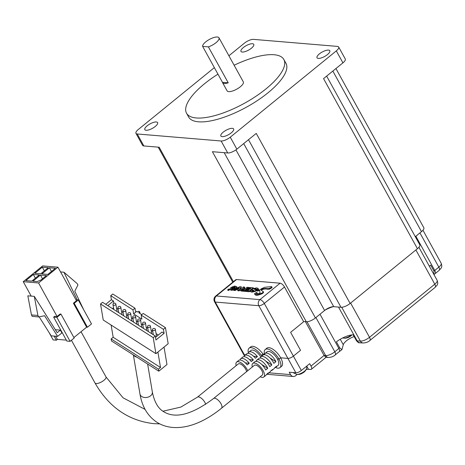 <?xml version="1.0" encoding="UTF-8"?>
<svg xmlns="http://www.w3.org/2000/svg" width="465" height="465" viewBox="0 0 465 465"><rect width="100%" height="100%" fill="white"/><g stroke="black" fill="none" stroke-linecap="round" stroke-linejoin="round"><path stroke-width="0.7" d="M205.751 41.85A9.265 3.214 -28.9 0 0 202.635 46.395L222.468 82.328A9.265 3.214 -28.9 0 0 222.596 82.689A9.265 3.214 -28.9 0 0 228.234 82.811L208.396 46.878A9.265 3.214 -28.9 0 0 215.993 42.71A9.265 3.214 -28.9 0 0 218.98 37.805A9.265 3.214 -28.9 0 0 205.751 41.85M222.596 82.689L227.094 90.832A9.265 3.214 -28.9 0 0 240.324 86.781A9.265 3.214 -28.9 0 0 243.311 81.881L218.98 37.805M217.957 74.156A55.573 19.28 -28.9 0 0 204.472 83.781A55.573 19.28 -28.9 0 0 186.546 113.21A55.573 19.28 -28.9 0 0 265.928 88.925A55.573 19.28 -28.9 0 0 283.853 59.497A55.573 19.28 -28.9 0 0 234.122 65.234M186.546 113.21L188.662 117.046A55.573 19.28 -28.9 0 0 268.043 92.762A55.573 19.28 -28.9 0 0 285.969 63.327L283.853 59.497M155.258 126.463A7.295 2.528 -28.9 0 0 157.606 122.597A7.295 2.528 -28.9 0 0 147.19 125.788A7.295 2.528 -28.9 0 0 144.836 129.648A7.295 2.528 -28.9 0 0 155.258 126.463M251.408 48.226A7.295 2.528 -28.9 0 0 253.756 44.361A7.295 2.528 -28.9 0 0 243.34 47.552A7.295 2.528 -28.9 0 0 240.986 51.412A7.295 2.528 -28.9 0 0 251.408 48.226M327.441 54.591A7.295 2.528 -28.9 0 0 329.795 50.726A7.295 2.528 -28.9 0 0 319.379 53.911A7.295 2.528 -28.9 0 0 317.025 57.776A7.295 2.528 -28.9 0 0 327.441 54.591M231.291 132.827A7.295 2.528 -28.9 0 0 233.645 128.962A7.295 2.528 -28.9 0 0 223.229 132.147A7.295 2.528 -28.9 0 0 220.875 136.013A7.295 2.528 -28.9 0 0 231.291 132.827M335.939 68.547L423.842 227.786A7.295 2.528 151.1 0 1 421.488 231.646L332.841 71.064M415.292 236.691L421.488 231.646M326.645 76.109L419.79 244.834A7.295 2.528 151.1 0 1 417.436 248.699L323.553 78.626L342.932 62.862L336.317 50.883A7.295 2.528 -28.9 0 0 338.671 47.023A7.295 2.528 -28.9 0 0 337.387 46.395L253.506 39.374A7.295 2.528 -28.9 0 0 244.375 43.187L228.902 55.783M214.353 67.623L138.314 129.491A7.295 2.528 -28.9 0 0 135.96 133.35A7.295 2.528 -28.9 0 0 137.251 133.978L221.125 141A7.295 2.528 -28.9 0 0 230.256 137.187L236.865 149.16L256.244 133.397L350.128 303.465L417.436 248.699M350.128 303.465A7.295 2.528 151.1 0 1 340.996 307.278L248.49 139.703M243.712 143.592L333.736 306.673L340.996 307.278M333.736 306.673A7.295 2.528 -28.9 0 0 324.605 310.481L235.941 149.864M224.194 152.677L315.427 317.95L324.605 310.481M315.427 317.95A7.295 2.528 151.1 0 1 306.296 321.763L212.412 151.695L227.734 152.973L221.125 141M303.564 321.536L306.296 321.763M236.865 149.16A7.295 2.528 151.1 0 1 227.734 152.973M338.671 47.023L345.28 58.997A7.295 2.528 151.1 0 1 342.932 62.862M233.401 281.68L159.181 147.236L143.859 145.952A7.295 2.528 151.1 0 1 142.575 145.33L135.96 133.35M230.256 137.187L336.317 50.883M208.396 46.878L202.635 46.395M228.234 82.811L222.468 82.328M303.877 321.559L290.619 332.347L300.535 350.314L293.398 356.12A4.377 1.517 151.1 0 1 287.916 358.41L280.662 357.8A11.671 5.051 50.9 0 1 281.575 366.315L279.942 367.641A11.671 5.051 50.9 0 1 275.303 367.391M279.942 367.641A11.671 5.051 50.9 0 0 279.029 359.131L280.662 357.8L287.916 358.41A4.377 1.517 -28.9 0 0 293.398 356.12L301.332 370.495A4.377 1.517 151.1 0 1 295.85 372.779L258.825 305.708L215.278 302.064L244.369 354.766L245.503 354.859L244.369 354.766A4.377 1.517 151.1 0 1 243.596 354.388A4.377 1.517 -28.9 0 0 244.369 354.766L244.759 355.469M295.85 372.779L289.236 372.227L290.561 374.621A4.377 3.639 94.8 0 0 293.258 376.493A4.377 3.639 94.8 0 0 295.606 375.726L297.17 374.453M340.252 339.27L343.28 344.751A9.48 3.29 151.1 0 1 354.15 336.561M343.28 344.751L341.926 349.657L339.712 347.826L336.404 341.833A14.584 5.063 151.1 0 1 353.191 334.829L356.498 340.816A14.584 5.063 151.1 0 1 357.155 340.845L360.381 341.112A7.295 2.528 -28.9 0 0 369.512 337.299L434.787 284.191A7.295 2.528 -28.9 0 0 437.135 280.331C438.495 284.568 437.362 284.754 435.124 287.382A4.377 1.895 -129.1 0 0 434.787 284.191L415.884 249.961M307.01 366.629L308.481 369.297L310.579 369.477A4.377 1.895 -129.1 0 0 311.358 369.274A4.377 1.895 -129.1 0 0 311.015 366.083L324.07 355.463L325.855 357.26L328.377 357.469A4.377 3.639 -85.2 0 1 325.68 355.597A7.295 2.528 -28.9 0 0 334.812 351.784L338.892 348.465A14.584 5.063 151.1 0 1 339.712 347.826M308.481 369.297A8.167 2.837 -28.9 0 0 306.144 369.547M333.405 306.656A14.584 5.063 -28.9 0 0 325.018 310.161M429.404 266.323A14.584 5.063 -28.9 0 1 430.683 265.12L433.99 271.112A14.584 5.063 151.1 0 1 434.758 270.461L438.838 267.143A7.295 2.528 -28.9 0 0 441.192 263.283C442.546 267.514 441.419 267.706 439.181 270.334A4.377 1.895 -129.1 0 0 438.838 267.143L419.942 232.913M301.332 370.495L309.696 363.688L311.015 366.083M305.424 321.687L324.07 355.463L325.68 355.597L307.005 321.763M265.213 349.541A11.671 5.051 -129.1 0 1 279.029 359.131L277.413 358.992A8.754 3.79 50.9 0 1 278.099 365.38A8.754 3.79 -129.1 0 0 273.734 354.278A8.754 3.79 -129.1 0 0 267.05 351.802A8.754 3.79 -129.1 0 1 277.413 358.992L279.029 359.131L280.662 357.8A11.671 5.051 -129.1 0 0 266.84 348.209L265.213 349.541A11.671 5.051 -129.1 0 0 264.509 354.127M433.862 274.402L433.99 271.112M435.124 287.382L369.855 340.496C368.187 342.037 365.926 342.868 363.078 342.984L358.474 342.734L356.498 340.816M284.499 286.992L303.674 321.728L290.619 332.347L300.535 350.314L293.398 356.12L264.306 303.424A4.377 1.895 -129.1 0 0 259.906 299.629L280.099 283.197A4.377 1.895 50.9 0 1 284.499 286.992L264.306 303.424A4.377 1.517 151.1 0 1 258.825 305.708A4.377 3.639 94.8 0 1 259.906 299.629L216.353 295.984A4.377 1.895 -129.1 0 0 215.574 296.182A4.377 4.377 0 0 0 214.505 301.692A4.377 1.517 -28.9 0 0 215.278 302.064A4.377 3.639 94.8 0 1 216.353 295.984L236.546 279.552L280.099 283.197M262.551 355.463L261.371 355.365L263.004 354.039A11.671 5.051 -129.1 0 0 250.711 346.861L249.083 348.186A11.671 5.051 -129.1 0 0 248.38 352.778M263.004 354.039L264.498 354.161M215.574 296.182L235.767 279.75A4.377 1.895 50.9 0 1 236.546 279.552M261.371 355.365A11.671 5.051 -129.1 0 0 249.083 348.186M260.83 356.87A8.754 3.79 -129.1 0 0 250.92 350.453A8.754 3.79 -129.1 0 1 252.478 350.052A8.754 3.79 -129.1 0 1 260.83 356.87M262.853 291.41L263.242 292.014L262.341 292.904L258.203 294.56L255.477 294.647L254.669 293.595L255 293.246L255.053 293.944L255.239 293.165L256.61 292.508L256.913 292.671L256.093 293.351L256.971 293.77L259.708 293.194L260.115 292.729L259.61 290.98L260.028 289.834L261.615 288.614L264.806 287.271L271.548 286.597L272.031 287.475L270.357 288.643M256.169 293.217L256.36 293.566M256.186 293.206L256.389 293.572M256.447 293.589L256.221 293.177L256.418 293.584M256.506 293.607L256.256 293.148L256.477 293.595M256.273 293.136L256.587 293.578M256.389 293.06L256.604 293.566M256.511 292.985L256.651 293.537M256.529 292.973L256.796 293.45L256.494 292.997M256.546 292.962L256.796 293.45M256.57 292.95L256.814 293.438M256.593 292.933L256.831 293.427M256.61 292.921L256.854 293.415M256.634 292.904L256.878 293.398M256.657 292.892L256.901 293.386M256.68 292.874L256.918 293.369M256.697 292.863L256.942 293.357M256.721 292.845L256.965 293.339M256.744 292.828L256.988 293.322M256.767 292.816L257.011 293.31M256.785 292.799L257.029 293.293M256.808 292.781L257.052 293.276M256.825 292.764L257.075 293.258M256.878 292.718L257.093 293.246M256.901 292.688L257.145 293.194L256.889 292.7M257.174 293.148L256.913 292.671L257.174 293.148M257.186 293.119L256.924 292.642L257.186 293.119M257.192 293.095L256.93 292.59M254.64 294.014L254.913 294.502M254.733 294.142L254.919 294.514M255.151 294.421L255.413 294.903L255.035 294.659M255.459 294.926L255.233 294.479M255.302 294.502L255.5 294.955M255.326 294.566L255.587 295.043M255.593 295.048L255.332 294.572L255.611 295.054M255.407 294.595L255.616 295.06M255.442 294.618L255.674 295.072M255.442 294.624L255.704 295.095M255.709 295.106L255.471 294.641M255.5 294.653L255.733 295.124M255.674 294.653L255.762 295.13M255.953 295.13L255.727 294.636M255.756 294.63L255.994 295.118M255.791 294.624L256.023 295.106M255.849 294.63L256.052 295.106M256.128 295.112L255.866 294.63M255.948 294.746L256.209 295.229L255.959 294.752M255.977 294.758L256.227 295.234M256 294.764L256.244 295.234M256.029 294.764L256.267 295.24M256.064 294.769L256.296 295.246M256.099 294.775L256.325 295.252M256.25 294.787L256.366 295.252M256.285 294.787L256.517 295.263M256.308 294.787L256.546 295.269M256.331 294.787L256.575 295.269M256.401 294.781L256.593 295.269M256.68 295.258L256.453 294.758L256.738 295.234M256.506 294.746L256.75 295.229M256.523 294.74L256.767 295.223M256.622 294.723L256.883 295.205L256.541 294.734M256.709 294.734L256.883 295.205M256.831 294.752L256.971 295.211M256.849 294.752L257.052 295.223M256.913 294.758L257.116 295.234M256.976 294.764L257.174 295.24M256.994 294.764L257.197 295.24M257.058 294.764L257.261 295.246M257.081 294.764L257.325 295.246M257.151 294.758L257.343 295.246M257.174 294.758L257.412 295.24M257.203 294.752L257.441 295.234M257.226 294.746L257.465 295.229M257.255 294.74L257.494 295.229M257.285 294.734L257.523 295.223M257.319 294.729L257.552 295.217M257.348 294.723L257.581 295.205M257.755 294.624L258.023 295.106L257.61 295.199M257.79 294.618L258.023 295.106M257.825 294.612L258.052 295.101M257.854 294.607L258.087 295.089M257.883 294.601L258.116 295.083M257.912 294.595L258.151 295.077M257.941 294.589L258.18 295.072M257.97 294.589L258.209 295.072M258.023 294.583L258.238 295.066L257.999 294.583M258.36 295.054L258.098 294.572L258.29 295.06M258.255 294.537L258.476 295.037L258.133 294.572M258.278 294.49L258.546 294.984L258.261 294.531M258.534 294.95L258.278 294.455L258.552 294.932M258.563 294.92L258.319 294.432M258.36 294.421L258.587 294.915M258.377 294.415L258.627 294.903M258.453 294.397L258.72 294.88L258.395 294.415M258.476 294.392L258.72 294.88M258.499 294.392L258.738 294.874M258.54 294.386L258.784 294.868L258.517 294.386M258.598 294.38L258.802 294.862M258.639 294.38L258.866 294.856M258.656 294.374L258.9 294.856M258.743 294.362L258.924 294.856M258.802 294.345L258.976 294.851M258.825 294.339L259.069 294.822M260.092 293.903L260.359 294.386L259.092 294.816M260.144 293.886L260.359 294.386M260.185 293.874L260.406 294.368M260.231 293.857L260.452 294.351M260.266 293.845L260.493 294.339M260.301 293.839L260.534 294.328M260.336 293.828L260.569 294.316M260.365 293.822L260.603 294.304M260.394 293.816L260.632 294.299M260.417 293.81L260.656 294.293M260.522 293.793L260.743 294.281L260.441 293.804M260.545 293.787L260.784 294.269M260.569 293.781L260.807 294.264M260.598 293.77L260.836 294.258M260.627 293.758L260.859 294.246M260.65 293.746L260.888 294.24M260.679 293.735L260.917 294.229M260.708 293.723L260.946 294.217M260.813 293.682L260.975 294.206M260.871 293.659L261.074 294.165M260.917 293.636L261.098 294.153M260.981 293.595L261.196 294.107L260.935 293.624M261.005 293.584L261.214 294.095M261.086 293.537L261.266 294.06M261.121 293.52L261.347 294.019M261.156 293.502L261.382 294.002M261.196 293.485L261.423 293.979M261.551 293.31L261.818 293.793L261.464 293.961M261.621 293.281L261.818 293.793M261.749 293.252L261.888 293.758M261.818 293.217L261.981 293.741M261.882 293.183L262.086 293.7M261.905 293.171L262.15 293.665M261.935 293.159L262.173 293.653M261.958 293.142L262.196 293.636M261.987 293.124L262.225 293.618M262.016 293.107L262.254 293.607M262.045 293.09L262.283 293.589M262.08 293.072L262.312 293.572M262.109 293.055L262.341 293.549M262.138 293.031L262.37 293.531M262.167 293.014L262.405 293.514M262.202 292.997L262.434 293.496M262.225 292.979L262.463 293.473M262.254 292.956L262.493 293.456M262.283 292.938L262.522 293.438M262.312 292.921L262.551 293.421M262.341 292.904L262.574 293.398M262.365 292.88L262.603 293.38M262.394 292.863L262.632 293.363M262.417 292.845L262.655 293.345M262.446 292.828L262.684 293.322M262.469 292.805L262.708 293.305M262.493 292.787L262.731 293.287M262.516 292.77L262.754 293.264M262.58 292.718L262.783 293.246M262.597 292.706L262.841 293.2M262.615 292.688L262.981 293.09M262.801 292.537L262.992 293.078M262.76 292.572L263.01 293.066M262.975 292.386L263.202 292.904L262.818 292.526M262.992 292.369L263.254 292.851L263.056 292.305M263.114 292.241L263.347 292.758M263.393 292.706L263.126 292.223L263.393 292.706M263.149 292.194L263.405 292.688M263.428 292.654L263.161 292.177L263.428 292.654M263.202 292.107L263.434 292.642M263.266 291.904L263.446 292.625M263.527 292.369L263.266 291.886L263.527 292.369M263.26 291.817L263.527 292.316M263.248 291.764L263.521 292.276M263.161 291.514L263.44 292.032M263.417 291.985L263.155 291.503M266.067 288.428L263.114 288.748L261.295 289.695L261.336 290.369L262.876 291.479M261.196 289.939L261.452 290.462L261.191 289.957M261.185 290.015L261.411 290.433M261.202 289.916L261.458 290.416M261.208 289.898L261.464 290.398M261.481 290.34L261.22 289.858L261.493 290.3M261.243 289.788L261.51 290.253L261.249 289.771M261.254 289.759L261.51 290.253M261.26 289.742L261.522 290.236M261.533 290.207L261.272 289.73L261.533 290.207M261.307 289.689L261.539 290.195M261.342 289.66L261.568 290.166M261.4 289.614L261.603 290.137M261.475 289.567L261.667 290.09M261.539 289.526L261.679 290.084M261.592 289.497L261.807 290.009L261.528 289.538M261.615 289.486L261.824 289.997M261.65 289.463L261.876 289.962L261.632 289.474M261.667 289.451L261.911 289.939M261.807 289.358L261.935 289.928L261.685 289.433M261.83 289.335L262.097 289.817L261.778 289.375M261.859 289.317L262.097 289.817M261.888 289.3L262.126 289.8M261.917 289.282L262.155 289.776M261.952 289.259L262.184 289.759M261.987 289.242L262.214 289.742M262.016 289.224L262.248 289.724M262.051 289.207L262.283 289.701M262.091 289.189L262.318 289.683M262.126 289.166L262.353 289.666M262.167 289.149L262.394 289.649M262.626 288.934L262.894 289.416L262.429 289.631M262.673 288.916L262.894 289.416M262.713 288.899L262.934 289.393M262.754 288.881L262.981 289.375M262.789 288.864L263.016 289.358M262.824 288.846L263.056 289.34M262.859 288.835L263.091 289.329M262.888 288.823L263.12 289.317M262.923 288.812L263.155 289.3M262.952 288.8L263.184 289.288M262.987 288.788L263.219 289.276M263.016 288.777L263.248 289.271M263.05 288.771L263.283 289.259M263.08 288.759L263.312 289.247M263.114 288.748L263.347 289.236M263.149 288.742L263.376 289.23M263.184 288.736L263.411 289.218M263.219 288.724L263.446 289.213M263.26 288.719L263.486 289.201M263.295 288.707L263.521 289.195M263.335 288.701L263.562 289.189M263.376 288.695L263.603 289.178M263.417 288.689L263.643 289.172M264.294 288.585L264.562 289.061L263.684 289.166M264.335 288.579L264.562 289.061M264.37 288.573L264.602 289.056M264.405 288.567L264.637 289.056M264.434 288.567L264.666 289.05M264.544 288.55L264.701 289.044M264.573 288.544L264.806 289.027M264.602 288.538L264.835 289.021M264.637 288.533L264.87 289.015M264.666 288.527L264.899 289.015M264.701 288.527L264.934 289.009M264.736 288.521L264.969 289.003M264.771 288.515L264.998 288.998M264.806 288.515L265.033 288.998M264.841 288.509L265.067 288.992M265.085 288.492L265.102 288.992M265.765 288.44L266.026 288.922L265.352 288.974M265.8 288.44L266.026 288.922M265.951 288.515L266.16 289.056L265.875 288.562M265.881 288.567L266.189 289.061M266.218 289.061L265.934 288.579M265.992 288.585L266.23 289.061M266.015 288.591L266.265 289.067L266.015 288.591M266.306 289.073L266.038 288.591L266.294 289.067M266.067 288.596L266.358 289.073M266.137 288.596L266.399 289.079L266.12 288.596M266.166 288.596L266.428 289.079L266.149 288.596M267.346 289.16L266.765 288.579L266.201 288.596L266.445 289.079M266.276 288.591L266.538 289.073L266.183 288.596M266.329 288.585L266.503 289.073M266.399 288.573L266.555 289.067M266.445 288.567L266.712 289.05L266.381 288.579M266.503 288.567L266.678 289.05M266.823 288.585L267.084 289.067L266.544 288.567L266.771 289.044M266.567 288.567L266.788 289.044M267.16 289.079L266.858 288.591L267.084 289.067M266.939 288.666L267.236 289.149M267.27 289.149L267.026 288.672L267.311 289.154M267.09 288.684L267.381 289.207M267.125 288.73L267.41 289.213M267.346 288.579L267.735 289.236L267.422 289.213M267.561 288.736L267.782 289.236L267.16 288.736L267.439 289.218M267.23 288.742L267.48 289.218M267.602 289.23L267.317 288.748M267.416 288.753L267.671 289.236M267.828 289.213L267.573 288.719M267.671 288.614L267.945 289.091L267.84 288.567L267.474 288.701M267.52 288.707L267.869 289.108L267.619 288.631M267.648 288.62L267.881 289.108M267.689 288.608L267.916 289.102M267.962 289.079L267.73 288.591M267.747 288.579L267.991 289.067M267.794 288.567L268.084 289.154M268.096 289.154L267.828 288.678L268.096 289.154M271.781 286.713L270.816 287.771L268.735 288.614L269.88 288.358L267.834 288.678L268.107 289.16M268.131 289.16L267.863 288.684L268.131 289.16M267.898 288.689L268.148 289.166L268.851 289.224L268.59 288.748L268.851 289.224M268.753 288.742L268.95 289.23L268.625 288.748M268.799 288.736L269.02 289.224L268.886 288.724M268.95 288.713L269.154 289.201M268.973 288.707L269.171 289.201M268.997 288.701L269.235 289.184M269.02 288.695L269.258 289.178M269.043 288.684L269.281 289.172M269.066 288.678L269.311 289.166M269.096 288.672L269.334 289.154M269.125 288.66L269.363 289.149M269.154 288.649L269.386 289.137M269.183 288.637L269.415 289.131M269.212 288.626L269.444 289.12M269.247 288.614L269.479 289.108M269.281 288.602L269.508 289.096M269.316 288.591L269.543 289.085M269.665 288.451L269.927 288.934L269.578 289.073M269.694 288.44L269.927 288.934M269.723 288.428L269.962 288.916M269.752 288.41L269.991 288.905M269.781 288.399L270.02 288.893M269.81 288.387L270.049 288.881M269.834 288.376L270.072 288.87M269.857 288.364L270.101 288.858M269.88 288.358L270.124 288.846M269.903 288.346L270.148 288.835M269.962 288.317L270.165 288.823M270.014 288.288L270.229 288.794M270.06 288.259L270.305 288.753L270.026 288.283M270.101 288.23L270.351 288.724L270.084 288.242M270.374 288.707L270.107 288.224L270.38 288.684M270.107 288.155L270.374 288.631M270.159 288.131L270.421 288.608M270.206 288.108L270.473 288.585M270.252 288.085L270.52 288.562M270.305 288.056L270.566 288.538M270.351 288.033L270.618 288.515M270.403 288.009L270.665 288.486M270.45 287.98L270.717 288.457M270.502 287.951L270.764 288.434M270.554 287.922L270.816 288.405M270.607 287.893L270.874 288.37M270.659 287.864L270.926 288.341M270.711 287.829L270.979 288.312M270.764 287.8L271.031 288.277M270.816 287.771L271.083 288.248M270.868 287.736L271.13 288.219M270.915 287.707L271.182 288.184M270.961 287.678L271.229 288.155M271.008 287.649L271.269 288.126M271.048 287.62L271.316 288.097M271.089 287.591L271.357 288.073M271.13 287.562L271.397 288.044M271.171 287.539L271.432 288.015M271.205 287.51L271.467 287.986M271.24 287.486L271.502 287.963M271.275 287.457L271.537 287.94M271.304 287.434L271.572 287.911M271.339 287.411L271.601 287.887M271.368 287.382L271.63 287.864M271.397 287.358L271.659 287.841M271.421 287.335L271.688 287.818M271.45 287.318L271.711 287.794M271.473 287.294L271.74 287.771M271.496 287.271L271.763 287.754M271.519 287.254L271.787 287.73M271.92 287.608L271.659 287.132L271.903 287.626M271.979 287.55L271.688 287.103L271.938 287.597M272.002 287.521L271.74 287.039L271.99 287.533M272.037 287.463L271.758 287.01L272.013 287.504M272.066 287.341L271.804 286.864L272.042 287.446M258.04 288.341L257.424 289.346L255.93 289.218L255.611 288.567L254.123 288.864L256.041 289.945L255.669 290.677L251.844 291.683L250.28 291.218L250.775 290.346L252.228 290.468L252.623 290.968L254 290.689L252.065 289.631L252.495 288.852L256.57 287.87L258.04 288.341L258.302 288.823L257.959 289.59M254.268 291.171L252.065 289.631M252.489 290.945L252.228 290.468L252.623 290.968M256.041 289.945L256.308 290.422L255.936 291.154L252.111 292.165L250.548 291.695L250.28 291.218M254.355 289.282L254.012 289.096M256.093 289.073L254.39 289.346M256.244 288.748L256.198 289.701L257.348 289.794M252.03 289.515L250.995 290.363M250.269 290.951L249.333 291.718L244.921 291.346L244.66 290.869L245.526 290.16L248.444 290.404L249.223 289.771L246.467 289.538L246.729 290.021L248.711 290.183M246.467 289.538L247.334 288.835L250.089 289.061L250.92 288.393L247.938 288.143L248.804 287.434L253.28 287.812L253.518 288.248M253.28 287.812L249.066 291.235L249.333 291.718M247.938 288.143L248.205 288.62L250.408 288.806M249.066 291.235L244.66 290.869M244.532 287.079L243.364 288.335L244.038 288.521L245.392 288.631L247.043 287.289L248.339 287.399L244.137 290.817L239.818 290.143L240.155 289.41L242.131 288.684L243.16 286.969L244.532 287.079L244.799 287.562L243.805 288.492M242.131 288.684L242.16 288.992M244.137 290.817L244.404 291.299L241.201 291.032L239.818 290.143M248.043 288.335L247.421 288.841M246.496 289.596L245.776 290.183M244.741 291.02L244.404 291.299M244.177 289.619L241.783 289.962M241.817 289.933L241.556 289.457L241.928 289.98L243.561 290.119L244.683 289.207L241.556 289.457L241.928 289.98M233.68 289.945L234.773 290.038L239.469 287.626L237.632 290.276L238.923 290.387L241.219 286.8L239.806 286.684L233.68 289.945L233.942 290.427L235.034 290.52L238.807 288.579M234.773 290.038L235.034 290.52M237.632 290.276L237.9 290.759L239.184 290.863L239.783 289.933M238.923 290.387L239.184 290.863M240.074 289.474L241.48 287.277L241.219 286.8M233.726 290.032L231.349 290.3L230.082 289.771L229.815 289.294L230.698 287.788C232.936 286.44 234.54 285.923 235.517 286.237L236.79 286.766L235.912 288.265C233.674 289.614 232.064 290.137 231.088 289.823L229.815 289.294M236.79 286.766L237.057 287.242L236.546 288.422M235.441 287.399L232.093 288.37L231.431 289.131M234.773 286.835L231.832 287.893L231.175 288.939L231.832 289.218L234.779 288.161L235.43 287.114L234.773 286.835L235.04 287.318M228.693 289.474L228.053 289.771L228.42 289.242L228.751 289.585M228.286 289.55L228.42 289.242L228.646 289.672M228.693 289.724L228.484 289.364M229.222 290.038L228.954 289.561C227.804 290.195 227.472 290.166 227.955 289.474C229.106 288.841 229.437 288.864 228.954 289.561L229.245 289.079L229.222 290.038C228.071 290.677 227.734 290.648 228.216 289.957M227.926 290.433L227.955 289.474M259.284 290.16L258.209 291.032L256.831 290.916L256.564 290.433L257.633 289.561L259.017 289.678L259.284 290.16M259.017 289.678L257.947 290.549L258.209 291.032M257.947 290.549L256.564 290.433M246.59 371.651A6.272 2.714 -129.1 0 0 239.324 363.706A6.272 2.714 -129.1 0 0 238.208 363.99L197.416 397.186A6.272 2.714 -129.1 0 1 198.532 396.901A6.272 2.714 -129.1 0 1 205.681 404.347M247.717 370.727A8.754 3.79 -129.1 0 0 238.202 361.671A8.754 3.79 -129.1 0 0 236.644 362.066A8.754 3.79 -129.1 0 0 236.162 365.659M240.045 360.003A8.754 3.79 50.9 0 1 240.725 358.748A8.754 3.79 50.9 0 1 242.282 358.352A8.754 3.79 50.9 0 1 249.263 363.235L247.223 364.897A8.754 3.79 -129.1 0 0 240.242 360.009A8.754 3.79 -129.1 0 0 238.685 360.41L236.644 362.066M244.125 356.684A8.754 3.79 50.9 0 1 244.805 355.429A8.754 3.79 50.9 0 1 246.363 355.033A8.754 3.79 50.9 0 1 253.338 359.916L251.298 361.578A8.754 3.79 -129.1 0 0 244.323 356.69A8.754 3.79 -129.1 0 0 242.765 357.091L240.725 358.748M248.205 353.359A8.754 3.79 50.9 0 1 248.88 352.11A8.754 3.79 50.9 0 1 250.437 351.714A8.754 3.79 50.9 0 1 257.418 356.597L255.378 358.259A8.754 3.79 -129.1 0 0 248.397 353.371A8.754 3.79 -129.1 0 0 246.845 353.772L244.805 355.429M75.934 299.774L78.289 299.972L91.512 323.925L87.432 327.244L86.624 327.174L73.9 337.532M70.093 341.351L56.875 317.397L60.95 314.078L74.173 338.032L70.093 341.351L66.867 341.077L53.644 317.124L54.667 316.293L57.085 316.496L38.572 282.964L23.25 281.68L42.629 265.916L57.951 267.195L38.572 282.964M66.338 340.118L57.404 339.374L56.387 340.2L53.161 339.932L49.011 332.417M31.207 296.1L23.25 281.68M56.387 340.2L54.114 336.085M55.329 329.697L60.374 330.121L57.218 332.69L34.288 296.356L37.909 315.462L38.711 316.921L44.594 315.741L57.625 336.381L51.173 335.84L39.17 316.828M57.625 336.381L61.909 332.894L60.374 330.121M55.661 336.218L57.404 339.374M56.875 317.397L53.644 317.124M86.624 327.174L73.4 303.221L76.463 300.733L57.951 267.195M57.085 316.496L60.148 314.009L60.95 314.078M78.289 299.972L74.208 303.29L87.432 327.244M49.424 267.764L55.393 268.264L47.849 274.402L41.879 273.902L49.424 267.764L51.464 271.461M34.782 273.31L42.327 267.172L48.296 267.671L40.751 273.809L34.782 273.31M31.777 281.116L25.808 280.616L33.352 274.472L39.322 274.972L31.777 281.116M40.449 275.065L46.419 275.565L40.914 280.046L37.258 281.569L32.905 281.209L40.449 275.065L42.489 278.762M74.208 303.29L73.4 303.221M253.547 356.271L257.418 356.597M245.392 362.915L249.263 363.235M249.473 359.596L253.338 359.916M42.327 267.172L44.367 270.868M35.392 278.169L33.352 274.472M38.711 316.921L32.259 316.38L31.457 314.921L27.836 295.816L34.288 296.356M77.202 299.878L63.943 272.223L77.126 283.551L77.928 285.01L74.789 291.166L83.781 309.917M63.943 272.223L60.572 271.938M31.457 314.921L37.909 315.462M164.029 347.088L166.976 364.543L158.815 371.18L136.925 357.201A6.272 4.493 170.4 0 1 133.682 355.126L111.484 340.944L111.141 338.939L113.181 337.282L111.118 325.052M221.462 408.264L262.254 375.075A6.272 2.714 -129.1 0 0 259.127 367.118A6.272 2.714 -129.1 0 0 254.338 365.345L213.545 398.534A6.272 2.714 -129.1 0 1 216.777 399.086A6.272 2.714 -129.1 0 1 218.335 400.313A6.272 2.714 -129.1 0 1 221.462 408.264C214.603 413.85 207.657 418.285 200.63 421.581C190.882 426.155 181.571 428.108 172.689 427.445C166.859 426.957 161.582 425.219 156.856 422.232C147.707 416.088 142.081 406.689 139.971 394.024L133.374 354.929M260.208 376.743A8.754 3.79 -129.1 0 0 263.824 376.993A8.754 3.79 -129.1 0 0 259.453 365.897A8.754 3.79 -129.1 0 0 252.774 363.421A8.754 3.79 -129.1 0 0 252.292 367.013M255.802 361.369L256.267 360.985A8.754 3.79 50.9 0 1 256.854 360.102A8.754 3.79 50.9 0 1 263.533 362.578A8.754 3.79 50.9 0 1 267.73 368.303L265.689 369.966A8.754 3.79 -129.1 0 0 261.493 364.24A8.754 3.79 -129.1 0 0 254.814 361.758L252.774 363.421M259.877 358.05L260.348 357.666A8.754 3.79 50.9 0 1 260.935 356.777A8.754 3.79 50.9 0 1 267.613 359.259A8.754 3.79 50.9 0 1 271.81 364.984L269.77 366.647A8.754 3.79 -129.1 0 0 265.573 360.921A8.754 3.79 -129.1 0 0 258.895 358.439L256.854 360.102M263.957 354.725L264.428 354.347A8.754 3.79 50.9 0 1 265.015 353.458A8.754 3.79 50.9 0 1 271.694 355.94A8.754 3.79 50.9 0 1 275.89 361.665L273.85 363.328A8.754 3.79 -129.1 0 0 269.654 357.602A8.754 3.79 -129.1 0 0 262.975 355.121L260.935 356.777M115.419 304.9A1.459 1.046 170.4 0 1 113.919 305.278A1.459 1.046 170.4 0 1 112.954 304.488A1.459 1.046 170.4 0 1 113.361 303.587A1.459 1.046 170.4 0 1 114.861 303.209A1.459 1.046 170.4 0 1 115.832 304A1.459 1.046 170.4 0 1 115.419 304.9M120.359 308.057A1.459 1.046 170.4 0 1 118.86 308.429A1.459 1.046 170.4 0 1 117.895 307.638A1.459 1.046 170.4 0 1 118.302 306.743A1.459 1.046 170.4 0 1 119.801 306.365A1.459 1.046 170.4 0 1 120.772 307.156A1.459 1.046 170.4 0 1 120.359 308.057M125.3 311.207A1.459 1.046 170.4 0 1 123.8 311.585A1.459 1.046 170.4 0 1 122.83 310.794A1.459 1.046 170.4 0 1 123.242 309.893A1.459 1.046 170.4 0 1 124.742 309.521A1.459 1.046 170.4 0 1 125.707 310.312A1.459 1.046 170.4 0 1 125.3 311.207M130.241 314.363A1.459 1.046 170.4 0 1 128.741 314.741A1.459 1.046 170.4 0 1 127.77 313.951A1.459 1.046 170.4 0 1 128.183 313.05A1.459 1.046 170.4 0 1 129.677 312.672A1.459 1.046 170.4 0 1 130.648 313.462A1.459 1.046 170.4 0 1 130.241 314.363M135.175 317.519A1.459 1.046 170.4 0 1 133.682 317.897A1.459 1.046 170.4 0 1 132.711 317.107A1.459 1.046 170.4 0 1 133.118 316.206A1.459 1.046 170.4 0 1 134.618 315.828A1.459 1.046 170.4 0 1 135.588 316.619A1.459 1.046 170.4 0 1 135.175 317.519M140.116 320.676A1.459 1.046 170.4 0 1 138.617 321.053A1.459 1.046 170.4 0 1 137.652 320.263A1.459 1.046 170.4 0 1 138.059 319.362A1.459 1.046 170.4 0 1 139.558 318.984A1.459 1.046 170.4 0 1 140.529 319.775A1.459 1.046 170.4 0 1 140.116 320.676M145.057 323.832A1.459 1.046 170.4 0 1 143.557 324.204A1.459 1.046 170.4 0 1 142.592 323.413A1.459 1.046 170.4 0 1 142.999 322.518A1.459 1.046 170.4 0 1 144.499 322.14A1.459 1.046 170.4 0 1 145.464 322.931A1.459 1.046 170.4 0 1 145.057 323.832M149.997 326.982A1.459 1.046 170.4 0 1 148.498 327.36A1.459 1.046 170.4 0 1 147.527 326.57A1.459 1.046 170.4 0 1 147.94 325.669A1.459 1.046 170.4 0 1 149.439 325.297A1.459 1.046 170.4 0 1 150.404 326.087A1.459 1.046 170.4 0 1 149.997 326.982M154.938 330.138A1.459 1.046 170.4 0 1 153.438 330.516A1.459 1.046 170.4 0 1 152.468 329.726A1.459 1.046 170.4 0 1 152.875 328.825A1.459 1.046 170.4 0 1 154.374 328.447A1.459 1.046 170.4 0 1 155.345 329.237A1.459 1.046 170.4 0 1 154.938 330.138M136.925 357.201L133.682 355.126M158.815 371.18L158.478 369.175L111.141 338.939M157.908 352.069L160.518 367.513L158.478 369.175M263.824 376.993L265.864 375.336A8.754 3.79 -129.1 0 0 266.445 374.453L268.485 372.791A8.754 3.79 50.9 0 1 267.904 373.674A8.754 3.79 50.9 0 1 266.916 374.069M267.904 373.674L269.938 372.017A8.754 3.79 -129.1 0 0 270.525 371.128L272.566 369.472A8.754 3.79 50.9 0 1 271.979 370.355A8.754 3.79 50.9 0 1 270.996 370.75M271.979 370.355L274.019 368.699A8.754 3.79 -129.1 0 0 274.606 367.809L276.646 366.153A8.754 3.79 50.9 0 1 276.059 367.036A8.754 3.79 50.9 0 1 275.077 367.431M155.496 337.346L162.041 332.022L164.099 333.341L163.418 329.325L165.459 327.662L168.167 343.722L155.932 353.679L103.242 320.025L100.533 303.971L102.573 302.308L155.258 335.963L153.223 337.625L100.533 303.971M113.181 337.282L160.518 367.513M264.428 354.347L265.195 354.836M269.921 357.852L275.89 361.665M256.267 360.985L257.04 361.474M261.76 364.49L267.73 368.303M260.348 357.666L261.115 358.155M265.841 361.171L271.81 364.984M105.718 304.319L111.408 299.687L110.734 295.67L112.774 294.014L135.001 308.208L135.675 312.224L133.635 313.881L132.961 309.87L135.001 308.208M155.932 353.679L153.223 337.625M164.099 333.341L155.938 339.979L155.258 335.963M163.418 329.325L141.191 315.125L143.232 313.468L165.459 327.662M141.784 314.642L138.756 312.707L139.773 311.875L138.744 311.219L137.727 312.05L136.698 311.393L135.675 312.224M110.734 295.67L132.961 309.87M111.408 299.687L113.466 301L113.855 303.308M116.564 308.347L118.186 309.388M121.505 311.503L123.126 312.538M126.445 314.66L128.067 315.694M131.38 317.816L133.007 318.851M136.321 320.966L137.942 322.007M141.261 324.122L142.883 325.163M146.202 327.279L147.823 328.313M151.137 330.435L152.764 331.469M156.077 333.591L158.338 335.033M141.191 315.125L141.872 319.141L133.635 313.881M107.775 305.633L113.466 301M139.773 311.875L140.052 313.538M113.512 307.807L112.489 308.644M302.605 372.535A6.132 2.127 151.1 0 1 296.769 374.424L296.769 374.424A9.626 9.626 0 0 0 301.651 373.645A9.562 0.791 59.3 0 0 301.704 373.511A9.626 9.538 -173.1 0 0 303.633 372.372A9.562 0.791 -120.7 0 1 303.593 372.494A9.626 9.626 0 0 0 306.371 369.117L306.371 369.117A6.132 2.127 151.1 0 1 302.605 372.535M351.371 334.969A6.132 2.127 151.1 0 1 349.523 336.242A6.132 2.127 151.1 0 1 343.687 338.131L343.687 338.131A9.626 9.626 0 0 0 348.57 337.352A9.562 0.791 59.3 0 0 348.622 337.218A9.626 9.538 -173.1 0 0 350.552 336.079A9.562 0.791 -120.7 0 1 350.511 336.207A9.626 9.626 0 0 0 351.9 334.899M137.251 133.978L143.859 145.952M268.962 372.814L290.561 374.621M319.996 314.235L338.892 348.465A4.377 1.895 -129.1 0 1 339.235 351.656L335.155 354.981A4.377 1.895 -129.1 0 0 334.812 351.784L315.915 317.554M338.514 307.069L357.155 340.845A4.377 3.639 -85.2 0 0 359.852 342.717M415.861 236.232L434.758 270.461A4.377 1.895 -129.1 0 1 435.101 273.653L439.181 270.334M341.705 307.278L360.381 341.112A4.377 3.639 -85.2 0 0 363.078 342.984M350.616 303.07L369.512 337.299A4.377 1.895 -129.1 0 1 369.855 340.496M256.436 293.026L256.703 293.508L256.453 293.014M256.471 293.008L256.738 293.485M254.913 293.589L255.087 293.903M254.657 294.043L254.925 294.525M254.686 294.078L254.948 294.56M254.692 294.089L254.977 294.595M254.849 294.246L255.082 294.7M254.901 294.287L255.169 294.769M255.023 294.362L255.256 294.822M255.32 294.856L255.058 294.38L255.302 294.851M255.076 294.386L255.337 294.862L255.087 294.392M255.384 294.886L255.122 294.409L255.372 294.88M255.209 294.461L255.477 294.938M255.384 294.589L255.645 295.066M256.139 294.775L256.401 295.258M256.18 294.781L256.442 295.258M256.215 294.787L256.482 295.263M256.727 294.734L256.994 295.217L256.75 294.74M256.767 294.74L257.035 295.223M257.378 294.717L257.645 295.194M257.412 294.711L257.674 295.188M257.441 294.7L257.703 295.182M257.471 294.694L257.738 295.17M257.505 294.688L257.767 295.165M257.534 294.682L257.796 295.159M257.564 294.671L257.831 295.153M257.627 294.659L257.895 295.136M257.662 294.647L257.924 295.13M257.691 294.641L257.959 295.118M257.726 294.636L257.988 295.112M258.052 294.578L258.313 295.06M258.075 294.578L258.337 295.054M258.854 294.328L259.115 294.81M258.883 294.322L259.144 294.798M258.912 294.31L259.174 294.787M258.947 294.299L259.208 294.775M259.017 294.275L259.284 294.752M259.057 294.258L259.325 294.74M259.104 294.246L259.365 294.723M259.144 294.229L259.412 294.705M259.197 294.211L259.458 294.694M259.243 294.194L259.511 294.676M259.296 294.176L259.557 294.659M259.348 294.159L259.615 294.641M259.406 294.142L259.668 294.618M259.458 294.124L259.726 294.601M259.517 294.101L259.784 294.583M259.575 294.083L259.842 294.56M259.639 294.06L259.9 294.543M259.697 294.043L259.964 294.519M259.755 294.019L260.022 294.496M259.819 293.996L260.08 294.479M259.877 293.979L260.138 294.455M259.935 293.961L260.197 294.438M259.987 293.938L260.255 294.421M260.045 293.921L260.307 294.397M260.458 293.804L260.726 294.281M260.737 293.711L261.005 294.194M260.766 293.706L261.028 294.182L260.789 293.694M261.243 293.462L261.504 293.938M261.284 293.438L261.551 293.921M261.33 293.421L261.597 293.897M261.371 293.398L261.638 293.88M261.417 293.38L261.679 293.857M261.452 293.363L261.719 293.839M261.522 293.328L261.789 293.804M262.632 292.677L262.894 293.153L262.644 292.665M262.661 292.654L262.923 293.13L262.673 292.642M262.772 292.561L263.033 293.043L262.783 292.549M263.004 292.357L263.271 292.834L263.016 292.346M263.033 292.328L263.295 292.81M263.237 291.741L263.504 292.223M263.231 291.724L263.498 292.206M263.202 291.636L263.469 292.113M261.225 289.84L261.487 290.317M261.708 289.422L261.975 289.898M261.731 289.404L261.993 289.887M261.754 289.393L262.016 289.869M262.208 289.131L262.469 289.608M262.248 289.114L262.516 289.59M262.295 289.091L262.556 289.567M262.341 289.067L262.603 289.55M262.388 289.044L262.649 289.526M262.434 289.021L262.702 289.503M262.487 288.998L262.748 289.48M262.533 288.98L262.801 289.457M262.58 288.957L262.847 289.433M263.457 288.678L263.725 289.16M263.498 288.672L263.765 289.154M263.539 288.666L263.806 289.149M263.579 288.66L263.841 289.143M263.62 288.655L263.882 289.137M263.655 288.655L263.922 289.131M263.696 288.649L263.963 289.125M263.736 288.643L264.004 289.12M263.783 288.637L264.044 289.114M263.824 288.631L264.091 289.114M263.876 288.626L264.137 289.108M263.928 288.62L264.19 289.102M263.981 288.614L264.248 289.096M264.039 288.608L264.3 289.091M264.091 288.608L264.358 289.085M264.149 288.602L264.411 289.079M264.201 288.596L264.463 289.073M264.248 288.591L264.515 289.067M264.463 288.562L264.725 289.038M264.486 288.556L264.754 289.038M264.515 288.55L264.783 289.032M264.876 288.509L265.137 288.986M264.911 288.509L265.172 288.986M264.945 288.503L265.207 288.986M264.98 288.503L265.242 288.98M265.015 288.498L265.277 288.98M265.05 288.498L265.312 288.974M265.126 288.492L265.387 288.968M265.16 288.486L265.428 288.968M265.201 288.486L265.469 288.963M265.242 288.48L265.503 288.957M265.283 288.474L265.544 288.957M265.323 288.474L265.591 288.951M265.37 288.469L265.631 288.945M265.41 288.463L265.678 288.945M265.457 288.463L265.724 288.939M265.503 288.457L265.771 288.939M265.55 288.457L265.817 288.934M265.596 288.451L265.864 288.934M265.643 288.451L265.904 288.928M265.684 288.445L265.951 288.928M265.724 288.445L265.992 288.922M266.584 288.567L266.852 289.05M266.608 288.573L266.869 289.05L266.625 288.573M266.678 288.573L266.91 289.05M266.695 288.579L266.962 289.056L266.712 288.579M266.765 288.579L266.997 289.056M266.788 288.585L267.05 289.061L266.805 288.585M267.015 288.672L267.282 289.154M267.189 288.736L267.451 289.218L267.201 288.742M267.276 288.748L267.544 289.224L267.294 288.748M267.358 288.753L267.625 289.23L267.387 288.753M267.433 288.753L267.695 289.236L267.468 288.759M267.921 288.689L268.183 289.166M267.945 288.689L268.206 289.172M267.968 288.695L268.235 289.172M267.997 288.695L268.264 289.178M268.026 288.701L268.293 289.178M268.055 288.701L268.322 289.178M268.09 288.701L268.352 289.184M268.119 288.707L268.386 289.184M268.154 288.707L268.421 289.189M268.189 288.713L268.45 289.189M268.224 288.713L268.485 289.195M268.253 288.719L268.52 289.195M268.288 288.719L268.549 289.201M268.317 288.724L268.584 289.201M268.352 288.724L268.613 289.207M268.671 289.213L268.404 288.73L268.642 289.207M268.456 288.736L268.724 289.213M268.485 288.736L268.747 289.218M268.508 288.742L268.77 289.218M268.572 288.748L268.793 289.224M268.817 288.736L269.078 289.213L268.834 288.73M269.351 288.579L269.613 289.056M269.386 288.562L269.648 289.044M269.421 288.55L269.683 289.032M269.456 288.538L269.717 289.015M269.491 288.521L269.758 289.003M269.526 288.509L269.793 288.986M269.56 288.492L269.828 288.974M269.595 288.48L269.863 288.957M269.63 288.469L269.898 288.945M271.543 287.236L271.81 287.713M271.566 287.213L271.827 287.696M271.583 287.196L271.851 287.678M271.886 287.643L271.624 287.161L271.868 287.661M252.896 290.055L253.158 290.538M253.46 290.218L253.727 290.695M251.844 291.683L252.111 292.165M255.669 290.677L255.936 291.154M255.611 288.567L255.878 289.05M243.817 287.783L244.084 288.259M240.94 290.549L241.201 291.032M243.149 289.079L243.41 289.556M231.088 289.823L231.349 290.3M235.912 288.265L236.121 288.649M231.832 287.893L232.093 288.37M145.109 409.415L123.039 397.796L106.008 376.946A6.272 2.174 151.1 0 1 103.986 380.271A6.272 2.174 151.1 0 1 96.133 383.549A6.272 2.174 151.1 0 1 95.023 383.009L71.43 340.264M213.545 398.534C192.016 414.635 175.369 419.012 163.61 411.665C158.077 408.444 154.322 401.87 152.34 391.937A6.272 4.493 170.4 0 1 150.579 395.808A6.272 4.493 170.4 0 1 141.773 396.552A6.272 4.493 170.4 0 1 139.971 394.024M158.199 147.155L232.75 282.209M341.926 349.657L339.235 351.656M418.901 247.299L437.135 280.331M422.958 230.251L441.192 263.283M433.979 274.612L435.101 273.653M326.105 357.277L311.358 369.274M335.155 354.981C333.486 356.521 331.225 357.353 328.377 357.469M293.258 376.493L266.666 374.267M214.505 301.692L244.416 355.876M228.431 289.433L228.693 289.916M228.129 289.66L228.396 290.137M159.762 423.888L153.886 423.656C128.625 420.813 109.002 407.264 95.023 383.009M248.88 352.11L250.92 350.453M162.959 411.229L180.844 407.084L197.416 397.186M106.008 376.946L81.038 331.719M265.015 353.458L267.05 351.802M113.797 309.475L112.954 304.488M118.738 312.631L117.895 307.638M123.673 315.787L122.83 310.794M128.613 318.944L127.77 313.951M133.554 322.1L132.711 317.107M138.494 325.25L137.652 320.263M143.429 328.406L142.592 323.413M148.37 331.562L147.527 326.57M153.311 334.719L152.468 329.726M152.34 391.937L147.632 364.037M276.059 367.036L278.099 365.38M117.11 311.597L115.832 304M122.051 314.753L120.772 307.156M126.992 317.903L125.707 310.312M131.932 321.059L130.648 313.462M136.867 324.215L135.588 316.619M141.808 327.372L140.529 319.775M146.748 330.528L145.464 322.931M151.689 333.678L150.404 326.087M156.566 336.474L155.345 329.237M306.987 365.891L306.371 369.117M292.979 372.541L296.769 374.424M342.682 337.945L343.687 338.131"/></g></svg>
